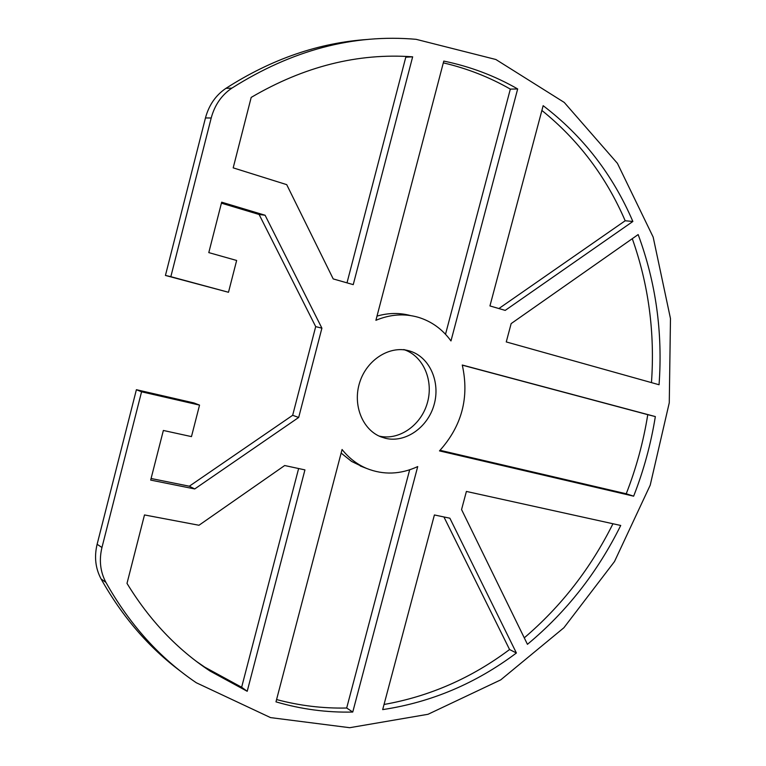 <?xml version="1.0" encoding="UTF-8"?>
<svg xmlns="http://www.w3.org/2000/svg" width="766" height="766" viewBox="0 0 766 766"><rect width="100%" height="100%" fill="white"/><g stroke="black" fill="none" stroke-linecap="round" stroke-linejoin="round"><path stroke-width="1.15" d="M367.958 39.42C318.953 42.705 271.633 59.001 225.98 88.32C215.753 95.233 208.917 105.114 205.46 117.945L165.437 275.444L170.837 276.679L211.205 117.993C214.691 105.057 221.575 95.108 231.859 88.138C291.961 50.096 353.375 33.828 416.11 39.325L495.87 59.499L564.236 102.424L617.415 163.34L653.168 237.096L670.47 318.532L669.273 402.753L650.21 485.184L614.504 561.535L563.9 627.737L500.734 679.873L428.031 714.285L349.698 727.7L270.542 717.608L196.287 682.745C159.768 658.042 129.645 624.596 105.919 582.399C100.26 571.771 98.938 560.138 101.955 547.498L141.566 391.799L136.396 389.702L97.119 544.272C94.122 556.815 95.444 568.362 101.074 578.924C122.33 616.822 148.958 647.701 180.958 671.552M170.837 276.679L228.488 292.277L236.646 260.469L208.792 252.608L221.671 202.186L265.093 215.236L321.902 328.164L298.683 417.46L194.727 488.947L150.682 480.09L163.359 430.463L191.471 436.61L199.543 405.118L141.566 391.799M385.624 438.344L380.961 436.879C362.375 429.755 352.427 404.687 359.752 382.272C366.847 359.781 389.501 345.399 408.699 350.723L410.356 351.211C429.879 357.416 440.622 382.291 434.054 404.85C427.744 427.485 405.501 443.083 385.624 438.344M517.672 88.952L450.973 340.937C442.489 329.256 431.612 321.385 418.332 317.306C404.381 313.313 390.239 314.309 375.905 320.303L443.782 61.079C470.171 66.527 494.798 75.815 517.672 88.952L510.338 89.115C489.493 77.174 467.145 68.423 443.322 62.86M275.98 701.847L342.067 449.498C348.875 458.049 357.052 464.359 366.579 468.419C383.431 475.159 400.474 474.537 417.719 466.571L352.753 712.045C326.814 712.667 301.23 709.268 275.98 701.847M633.645 496.177L439.483 450.896C461.879 426.068 469.472 397.439 462.271 365.028L655.342 416.58C650.947 443.897 643.718 470.429 633.645 496.177L626.234 493.773C636.24 468.189 643.411 441.819 647.768 414.665L462.3 365.152M353.241 284.636L333.21 278.92L286.714 184.644L233.19 167.859L251.191 97.406C304.092 66.393 357.913 52.864 412.654 56.818L353.241 284.636M505.215 310.393L489.943 305.931L543.151 105.679C582.811 135.955 612.714 174.552 632.869 221.47L505.215 310.393M511.152 323.597L638.155 234.568C655.888 282.453 662.858 332.511 659.057 384.743L506.259 341.933L511.152 323.597M284.684 465.527L304.935 469.893L247.207 691.286L210.152 671.112C177.138 649.386 149.418 620.144 127.003 583.386L144.487 514.943L198.988 525.256L284.684 465.527M434.399 514.963L449.872 518.199L516.399 652.996C475.877 683.425 431.306 702.298 382.674 709.613L434.399 514.963M527.439 644.321L461.563 509.562L466.398 491.437L620.728 525.466C597.566 572.279 566.467 611.9 527.439 644.321M136.396 389.702L194.057 402.973L199.543 405.118M151.084 478.501L189.317 486.209L292.66 415.296L315.697 326.622L259.109 214.48L221.422 203.162M228.488 292.277L165.437 275.444M379.065 436.065C398.655 440.823 420.639 425.752 427.16 403.558C433.929 381.43 423.837 356.697 404.802 349.928M445.515 334.263L510.338 89.115M376.996 316.109C388.419 312.815 399.593 312.633 410.509 315.573M276.583 699.559C299.688 705.725 323.06 708.54 346.682 708.014L409.666 469.817M363.486 467.222L351.546 461.391L341.129 453.07M440.067 450.303L626.234 493.773M346.998 282.855L405.788 57.211L412.654 56.818M498.877 308.545L625.18 220.761C606.174 176.707 578.407 139.939 541.888 110.448M651.464 382.617C655.007 332.712 648.611 284.741 632.285 238.686M196.594 661.527L204.761 667.148L241.644 687.246L298.625 468.533M384.044 704.471C429.621 696.39 471.463 678.082 509.572 649.53L443.935 516.964M524.27 637.839C561.172 606.385 590.73 568.353 612.953 523.753M516.399 652.996L509.572 649.53M247.207 691.286L241.644 687.246M632.869 221.47L625.18 220.761M655.342 416.58L647.768 414.665M352.753 712.045L346.682 708.014M265.093 215.236L259.109 214.48M194.727 488.947L189.317 486.209M298.683 417.46L292.66 415.296M321.902 328.164L315.697 326.622M101.955 547.498L97.119 544.272M101.074 578.924L105.919 582.399M205.46 117.945L211.205 117.993M231.859 88.138L225.98 88.32M210.152 671.112L204.761 667.148M366.579 468.419L360.259 465.967M403.692 349.555L410.317 351.201"/></g></svg>

